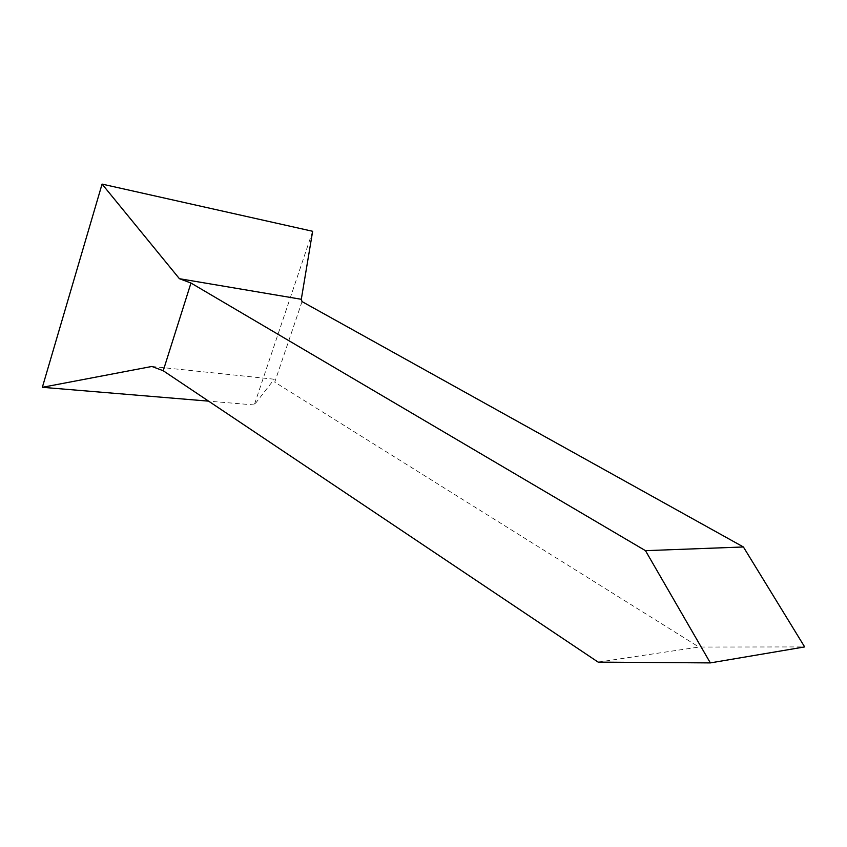 <?xml version="1.0" encoding="UTF-8"?>
<svg xmlns="http://www.w3.org/2000/svg" width="847" height="847" viewBox="0 0 847 847"><rect width="100%" height="100%" fill="white"/><g stroke="black" fill="none" stroke-linecap="round" stroke-linejoin="round"><path stroke-width="0.64" stroke-dasharray="4.24 3.18" d="M598.141 662.121L698.955 647.055L804.65 646.917M302.03 301.606L274.746 382.124L698.955 647.055M151.857 366.465L274.248 379.223L274.746 382.124M312.649 231.284L254.248 404.951L274.248 379.223M254.248 404.951L208.616 401.15"/><path stroke-width="1.27" d="M645.478 550.666L710.347 662.905L804.65 646.917L743.401 546.971L302.03 301.606L301.299 299.287L312.649 231.284L102.074 184.095L179.405 278.695L190.967 283.036L645.478 550.666L743.401 546.971M710.347 662.905L598.141 662.121L163.217 370.742L151.857 366.465L42.35 387.312L102.074 184.095M190.967 283.036L163.217 370.742M179.405 278.695L301.299 299.287M208.616 401.15L42.35 387.312"/></g></svg>
